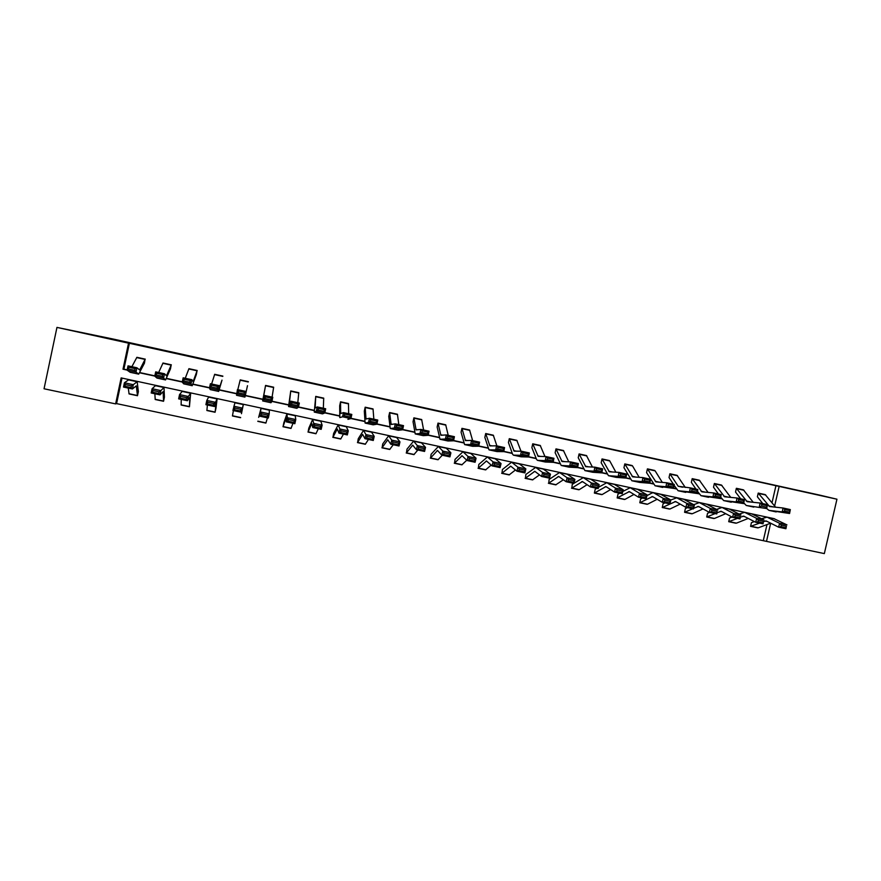 <?xml version="1.0" encoding="UTF-8"?>
<svg xmlns="http://www.w3.org/2000/svg" width="881" height="881" viewBox="0 0 881 881"><rect width="100%" height="100%" fill="white"/><g stroke="black" fill="none" stroke-linecap="round" stroke-linejoin="round"><path stroke-width="1.32" d="M92.329 335.022L70.678 330.254L92.329 335.022M819.969 495.32L802.029 491.356L819.969 495.32M121.996 378.081L116.578 403.608L115.631 403.894L44.05 388.774L56.957 327.402L113.594 339.13L819.782 495.133L836.95 499.208L824.33 553.598L766.492 541.375L770.677 523.171L758.277 527.807L750.788 526.398M116.578 403.608L766.492 541.375M170.474 368.886L171.156 365.119L166.509 375.791L164.527 373.775L163.591 378.048L165.551 379.931L170.474 368.886M171.332 364.833L163.007 363.016L171.343 364.833L163.007 363.016L158.668 372.498M222.012 380.118L219.578 387.288L219.083 385.614L218.169 389.865L218.686 391.428L222.012 380.118M222.871 376.099L214.667 374.304L222.871 376.099L214.667 374.304L211.627 383.995M264.939 398.553L270.941 399.853L271.304 398.168L265.302 396.868L264.939 398.553L263.331 399.633L264.245 395.415L272.791 397.265L271.888 401.483L263.331 399.633L262.648 400.932L265.566 385.426L273.661 387.2L272.075 397.111M318.041 410.05L323.955 411.339L324.307 409.654L318.404 408.377L318.041 410.05L316.367 411.108L317.259 406.923L325.684 408.751L324.792 412.936L316.367 411.108L314.264 412.088L315.728 396.395L323.712 398.135L323.338 408.233M370.339 421.382L376.154 422.638L376.506 420.975L370.692 419.719L370.339 421.382L368.588 422.406L369.469 418.244L377.762 420.05L376.881 424.202L368.588 422.406L365.119 423.078L364.316 411.13L365.175 407.198L373.037 408.916L373.841 419.202M421.834 432.538L427.56 433.771L427.902 432.119L422.175 430.875L421.834 432.538L420.017 433.54L420.887 429.41L429.047 431.183L428.188 435.302L420.017 433.54L415.226 433.915L413.046 421.746L413.894 417.836L421.658 419.532L423.607 429.994M472.557 443.517L478.196 444.74L478.537 443.099L472.899 441.877L472.557 443.517L470.674 444.498L471.533 440.401L479.572 442.141L478.724 446.238L470.674 444.498L464.595 444.586L461.082 432.219L461.93 428.342L469.584 430.005L472.656 440.643M522.521 454.343L528.071 455.543L528.413 453.913L522.851 452.713L522.521 454.343L520.572 455.301L521.42 451.226L529.338 452.944L528.501 457.008L520.572 455.301L513.425 455.136L512.588 454.244L508.436 442.537L509.284 438.683L516.828 440.335L521.012 451.226M571.736 465.003L577.22 466.192L577.551 464.573L572.066 463.384L571.736 465.003L569.743 465.939L570.569 461.886L578.377 463.582L577.551 467.624L569.743 465.939L561.197 465.465L555.129 452.713L555.977 448.892L563.422 450.51L568.785 461.82M620.235 475.509L625.631 476.676L625.962 475.068L620.565 473.901L620.235 475.509L618.176 476.412L618.991 472.403L626.688 474.066L625.873 478.086L618.176 476.412L608.463 475.685L601.172 462.745L602.02 458.946L609.762 460.939L615.874 472.205M668.029 485.86L673.348 487.006L673.668 485.409L668.349 484.264L668.029 485.86L665.915 486.741L666.719 482.755L674.295 484.407L673.491 488.382L665.915 486.741L655.057 485.761L646.566 472.634L647.425 468.868L655.123 470.85L662.314 482.414M695.979 489.109L691.354 482.392L692.202 478.647L699.338 480.211L708.093 492.446M740.69 498.811L735.525 492.016L736.362 488.305L743.399 489.836L753.244 502.313M772.02 502.754L775.941 485.706L129.386 343.293L123.891 369.15L127.161 369.855M139.738 372.575L154.836 375.846M166.432 378.356L182.29 381.792M192.917 384.094L209.546 387.684M219.215 389.776L236.571 393.543M245.303 395.426L262.923 399.236M271.954 401.196L288.693 404.82M298.505 406.945L314.275 410.348M324.847 412.638L339.659 415.843M351.001 418.299L364.855 421.305M376.947 423.915L389.865 426.712M402.694 429.488L414.698 432.086M428.243 435.016L439.344 437.428M453.605 440.511L463.813 442.714M478.779 445.962L488.107 447.977M503.767 451.369L512.224 453.197M528.567 456.732L536.166 458.373M553.18 462.062L559.931 463.516M577.606 467.348L583.53 468.626M601.855 472.59L606.965 473.703M625.928 477.799L630.223 478.735M649.826 482.975L653.328 483.735M673.547 488.107L676.267 488.702M697.102 493.206L699.04 493.624M720.482 498.272L721.66 498.525M762.814 503.613L757.385 496.785L758.222 493.085L765.215 494.604L775.588 507.192M718.411 493.977L713.511 487.215L714.359 483.493L721.429 485.035L730.745 497.402M673.392 484.209L669.031 477.535L669.89 473.78L677.071 475.344L685.286 487.446M644.22 480.707L649.572 481.863L649.903 480.255L644.54 479.099L644.22 480.707L642.128 481.599L642.943 477.601L650.574 479.253L649.771 483.251L642.128 481.599L631.842 480.74L623.957 467.712L624.794 463.924L632.525 465.906L639.177 477.337M596.074 470.278L601.514 471.456L601.844 469.837L596.404 468.659L596.074 470.278L594.047 471.192L594.873 467.161L602.626 468.846L601.8 472.877L594.047 471.192L584.918 470.597L578.233 457.746L579.081 453.935L586.46 455.543L592.417 467.04M547.222 459.695L552.739 460.884L553.07 459.265L547.553 458.065L547.222 459.695L545.251 460.631L546.088 456.578L553.951 458.285L553.114 462.338L545.251 460.631L537.498 460.345L536.584 459.442L531.871 447.636L532.719 443.804L540.207 445.445L544.987 456.556M497.633 448.947L503.227 450.169L503.569 448.528L497.963 447.317L497.633 448.947L495.717 449.916L496.565 445.83L504.549 447.57L503.712 451.645L495.717 449.916L489.01 449.861L484.847 437.394L485.695 433.529L493.294 435.192L496.906 445.907M447.284 438.044L452.977 439.278L453.319 437.637L447.636 436.403L447.284 438.044L445.445 439.035L446.304 434.928L454.409 436.679L453.55 440.797L445.445 439.035L439.993 439.267L437.152 426.999L438 423.111L445.698 424.785L448.22 435.335M396.186 426.977L401.956 428.232L402.298 426.569L396.527 425.314L396.186 426.977L394.402 427.99L395.272 423.849L403.509 425.633L402.628 429.774L394.402 427.99L390.261 428.518L388.763 416.46L389.622 412.539L397.43 414.246L398.818 424.62M344.295 415.744L350.153 417.01L350.506 415.336L344.647 414.07L344.295 415.744L342.577 416.779L343.469 412.605L351.816 414.422L350.935 418.585L342.577 416.779L339.791 417.605L339.681 405.767L340.54 401.813L348.458 403.542L348.689 413.74M291.6 404.324L297.547 405.612L297.91 403.927L291.952 402.639L291.6 404.324L289.948 405.392L290.851 401.185L299.342 403.024L298.439 407.231L289.948 405.392L288.55 406.537L290.741 390.933L298.78 392.684L297.8 402.694M247.495 385.68L244.929 397.1L247.495 385.68M248.365 381.671L240.216 379.887L248.365 381.671L240.216 379.887L237.804 389.677M196.342 374.524L197.058 370.78L193.148 381.561L191.915 379.711L190.99 383.984L192.212 385.702L196.342 374.524M197.201 370.494L188.93 368.687L197.201 370.494L188.93 368.687L185.252 378.268M144.418 363.214L145.057 359.415L139.661 369.965L136.929 367.784L135.982 372.079L138.691 374.128L144.418 363.214M145.277 359.14L136.885 357.312L145.277 359.14L136.885 357.312L131.886 366.683M56.957 327.402L128.527 343.161L122.999 369.205L127.106 370.097M129.386 343.293L128.527 343.161M775.941 485.706L836.95 499.208M771.833 518.171L121.149 377.905L115.631 403.894M774.63 506.013L779.134 486.466M139.627 372.806L154.781 376.077M166.333 378.577L182.246 382.024M192.84 384.314L209.491 387.915M219.149 390.008L236.526 393.774M245.259 395.657L262.89 399.478M271.899 401.428L288.671 405.051M298.45 407.165L314.253 410.59M324.803 412.87L339.659 416.085M350.946 418.53L364.866 421.536M376.892 424.146L389.898 426.955M402.65 429.719L414.731 432.329M428.199 435.247L439.399 437.67M453.561 440.731L463.88 442.967M478.735 446.182L488.184 448.22M503.723 451.59L512.313 453.451M528.512 456.953L536.265 458.627M553.125 462.283L560.041 463.78M577.562 467.569L583.651 468.89M601.811 472.811L607.097 473.956M625.884 478.02L630.378 479M649.782 483.195L653.482 483.999M673.502 488.327L676.432 488.966M697.058 493.426L699.228 493.889M720.438 498.481L721.847 498.789M743.652 503.503L744.324 503.657M763.375 540.284L766.999 524.525M125.212 384.557L124.86 386.274L131.093 387.607L131.445 385.889L125.212 384.557L124.408 382.783L133.306 384.689L137.183 381.682L138.361 391.66L137.491 395.723L136.291 385.867L132.425 388.973L123.527 387.067L124.408 382.783L128.604 379.843M152.92 390.492L152.567 392.21L158.756 393.532L159.109 391.825L152.92 390.492L152.094 388.719L160.915 390.613L164.02 387.453L164.417 397.232L163.558 401.273L163.128 391.627L160.023 394.875L151.202 392.981L152.094 388.719L155.496 385.625M180.429 396.384L180.065 398.091L186.21 399.401L186.563 397.705L180.429 396.384L179.548 394.611L188.303 396.483L190.659 393.19L189.426 406.791L189.767 397.331L187.411 400.734L178.656 398.862L179.548 394.611L182.18 391.362M207.707 402.232L207.354 403.927L213.444 405.238L213.808 403.542L207.707 402.232L206.804 400.448L215.493 402.32L217.1 398.873L215.966 408.244L215.096 412.066L216.208 403.002L214.59 406.537L205.901 404.687L206.804 400.448L208.665 397.056M241.449 413.696L242.44 408.63L241.548 412.308L232.925 410.469L234.941 402.705L243.332 404.511L241.449 413.696M258.662 417.374L260.159 412.429L259.752 416.195L261.04 408.321L258.662 417.374M283.836 422.748L283.076 426.547L286.061 417.979L286.358 421.889L287.283 417.715L286.953 413.894L283.847 422.748M308.835 428.089L308.108 431.877L311.775 423.497L312.777 427.538L313.691 423.376L312.656 419.422L308.846 428.089M333.646 433.386L332.952 437.174L337.291 428.97L338.976 433.144L339.912 429.003L338.172 424.906L333.646 433.386M358.281 438.65L357.62 442.438L362.62 434.399L364.987 438.705L365.923 434.586L363.512 430.357L358.303 438.661M382.739 443.881L382.112 447.647L387.761 439.795L390.79 444.222L391.737 440.126L388.653 435.765L382.761 443.881M407.022 449.068L406.427 452.834L412.726 445.147L416.405 449.706L417.352 445.621L413.607 441.128L407.044 449.079M431.128 454.222L430.567 457.977L437.494 450.455L441.833 455.136L442.78 451.072L438.375 446.458L431.15 454.222M455.059 459.331L454.541 463.087L462.085 455.73L467.062 460.532L468.02 456.479L462.966 451.744L455.092 459.342M478.835 464.408L478.339 468.152L486.499 460.961L492.105 465.895L493.063 461.853L487.38 456.997L478.835 464.408M502.434 469.452L501.972 473.196L510.738 466.159L516.949 471.203L517.918 467.183L511.619 462.206L502.467 469.463M525.858 474.463L525.439 478.196L534.8 471.324L541.628 476.489L542.597 472.48L535.681 467.382L525.858 474.463M549.127 479.429L548.731 483.162L558.686 476.445L566.109 481.72L567.089 477.733L559.567 472.513L549.127 479.429M572.232 484.374L571.868 488.085L582.407 481.533L590.413 486.918L591.393 482.953L583.277 477.623L573.938 483.317M596.878 488.305L595.193 489.274L594.367 493.074L605.952 486.576L614.542 492.083L615.533 488.129L606.822 482.678L598.485 487.325M619.75 493.195L617.977 494.142L617.163 497.93L629.331 491.587L638.494 497.203L639.485 493.261L630.201 487.711L622.812 491.444M642.469 498.051L640.608 498.976L639.793 502.754L652.535 496.565L662.27 502.291L663.272 498.371L653.724 492.831L652.16 492.886L646.94 495.673M665.023 502.875L663.074 503.778L662.259 507.544L675.584 501.509L685.881 507.335L686.883 503.425L676.784 497.798L670.826 499.979M687.422 507.665L685.451 508.557M685.385 508.546L684.581 512.29L692.642 508.789M709.668 512.423L707.564 513.282L706.694 517.004L715.141 513.59M732.034 517.037L729.578 517.984L728.708 521.695L737.474 518.369M754.367 521.585L751.438 522.664L750.579 526.353L759.653 523.116M123.891 369.15L122.999 369.205M789.629 512.191L789.938 510.628L784.806 509.515L784.497 511.079L789.629 512.191L789.563 513.502L782.251 511.916L783.022 507.996L790.334 509.592L789.563 513.502L768.937 510.374M784.497 511.079L782.251 511.916L769.014 510.385L766.69 508.546L746.515 505.529M758.255 493.085L765.226 494.615L758.233 493.085L769.542 506.52L783.022 507.996L784.806 509.515M789.938 510.628L790.334 509.592M763.629 521.585L766.173 520.935L778.606 527.168L779.619 523.325L767.032 517.136L761.613 518.755M781.26 525.131L780.852 526.673L785.984 527.774L786.392 526.232L781.26 525.131L779.619 523.325L786.942 524.889L773.936 518.623M786.392 526.232L785.918 528.732L778.606 527.168L780.852 526.673M785.918 528.732L785.984 527.774M761.536 506.112L766.701 507.236L767.021 505.661L761.856 504.538L761.536 506.112L759.323 506.96L760.094 503.029L767.461 504.626L766.69 508.546L746.273 505.485L743.773 502.919M736.395 488.305L743.41 489.847L736.373 488.305L747.132 501.663L760.094 503.029L761.856 504.538M766.701 507.236L766.69 508.546M767.021 505.661L767.461 504.626M743.619 502.225L743.927 500.65L738.73 499.527L738.41 501.102L743.619 502.225L743.641 503.569L736.219 501.961L737.001 498.007L744.423 499.626L743.641 503.569L723.94 500.65M738.41 501.102L736.219 501.961L723.708 500.606L720.702 497.181M714.381 483.504L721.451 485.046L714.37 483.493L724.567 496.774L737.001 498.007L738.73 499.527M743.927 500.65L744.423 499.626M740.458 517.158L743.762 516.123L755.678 522.268L756.68 518.402L744.632 512.313L739.17 514.086M758.299 520.208L757.891 521.761L763.056 522.862L763.464 521.321L758.299 520.208L756.68 518.402L764.058 519.988L751.581 513.81M763.464 521.321L763.045 523.843L755.678 522.268L757.891 521.761M728.917 521.739L736.439 523.149L748.266 518.424M763.045 523.843L763.056 522.862M717.101 512.742L721.198 511.288L732.574 517.323L733.587 513.447L722.068 507.467L716.55 509.394M735.172 515.253L734.765 516.806L739.963 517.918L740.37 516.376L735.172 515.253L733.587 513.447L741.009 515.044L729.083 508.976M740.37 516.376L739.996 518.909L732.574 517.323L734.765 516.806M706.892 517.048L714.447 518.469L725.735 513.678M739.996 518.909L739.963 517.918M720.361 497.192L720.68 495.607L715.438 494.472L715.119 496.058L720.361 497.192L720.427 498.536L712.949 496.928L713.742 492.964L721.22 494.582L720.427 498.536L701.199 495.739M715.119 496.058L712.949 496.928L700.99 495.684L697.477 491.323M692.224 478.658L699.338 480.211L692.213 478.658L701.849 491.84L713.742 492.964L715.438 494.472M720.68 495.607L721.22 494.582M693.556 508.359L698.468 506.421L709.315 512.346L710.317 508.458L699.338 502.577L693.776 504.692M711.87 510.264L711.474 511.828L716.716 512.94L717.112 511.387L711.87 510.264L710.317 508.458L717.795 510.066L706.419 504.097M717.112 511.387L716.782 513.942L709.315 512.346L711.474 511.828M691.706 513.81L684.68 512.313L692.301 513.744L703.038 508.899M716.782 513.942L716.716 512.94M696.937 492.116L697.256 490.53L691.981 489.384L691.662 490.981L696.937 492.116L697.047 493.481L689.515 491.851L690.319 487.876L697.84 489.517L697.047 493.481L678.304 490.783M691.662 490.981L689.515 491.851L678.106 490.739L674.108 485.332M677.071 475.344L669.901 473.78L678.216 486.268L690.319 487.876L691.981 489.384M697.256 490.53L697.84 489.517M688.402 505.231L688.006 506.806L693.281 507.93L693.688 506.366L688.402 505.231L686.883 503.425L694.404 505.044L683.601 499.197M693.688 506.366L694.404 505.044L693.402 508.943L685.881 507.335L688.006 506.806M662.391 507.566L670 508.998L680.187 504.097M693.402 508.943L693.281 507.93M673.348 487.006L673.491 488.382L655.255 485.805M647.447 468.879L654.66 470.454L647.436 468.868L655.916 481.885L666.719 482.755L668.349 484.264M673.668 485.409L674.295 484.407M664.77 500.177L664.373 501.741L669.692 502.886L670.089 501.311L664.77 500.177L663.272 498.371L670.859 499.99L660.618 494.252M670.089 501.311L670.859 499.99L669.857 503.91L662.27 502.291L664.373 501.741M639.914 502.776L647.546 504.218L657.171 499.274M669.857 503.91L669.692 502.886M649.572 481.863L649.771 483.251L639.551 482.403L632.029 480.784M624.816 463.935L632.084 465.52L624.805 463.924L632.701 476.852L642.943 477.601L644.54 479.099M649.903 480.255L650.574 479.253M640.961 495.067L640.564 496.642L645.916 497.798L646.313 496.223L640.961 495.067L639.485 493.261L647.128 494.902L637.47 489.274M646.313 496.223L647.128 494.902L646.136 498.833L638.494 497.203L640.564 496.642M624.431 499.483L617.24 497.941L624.948 499.395L633.979 494.417M646.136 498.833L645.916 497.798M625.631 476.676L625.873 478.086L616.215 477.359L608.639 475.729M602.02 458.946L609.333 471.787L618.991 472.403L620.565 473.901M625.962 475.068L626.688 474.066M616.975 489.935L616.579 491.51L621.975 492.666L622.371 491.091L616.975 489.935L615.533 488.129L623.23 489.781L614.156 484.253M622.371 491.091L623.23 489.781L622.239 493.723L614.542 492.083L616.579 491.51M601.69 494.637L594.444 493.085L602.175 494.549L610.621 489.55M622.239 493.723L621.975 492.666M601.514 471.456L601.8 472.877L592.704 472.271L585.083 470.63M579.103 453.935L586.471 455.554L579.092 453.935L585.777 466.688L594.873 467.161L596.404 468.659M601.844 469.837L602.626 468.846M573.85 483.372L572.276 484.385M592.814 484.748L592.417 486.345L597.858 487.501L598.254 485.916L592.814 484.748L591.393 482.953L599.157 484.616L590.677 479.209M598.254 485.916L599.157 484.616L598.166 488.581L590.413 486.918L592.417 486.345M571.527 488.206L579.258 489.66L587.098 484.671M598.166 488.581L597.858 487.501M577.22 466.192L577.551 467.624L569.027 467.161L561.351 465.498M555.999 448.892L563.422 450.51L555.988 448.892L562.067 461.545L570.569 461.886L572.066 463.384M577.551 464.573L578.377 463.582M552.739 460.884L553.114 462.338L545.185 461.996L537.454 460.334M532.73 443.804L540.207 445.445L532.719 443.804L538.181 456.358L546.088 456.578L547.553 458.065M553.07 459.265L553.951 458.285M528.071 455.543L528.501 457.008L521.156 456.81L513.381 455.136L521.156 456.81M509.306 438.694L516.828 440.335L509.295 438.683L514.119 451.149L521.42 451.226L522.851 452.713M528.413 453.913L529.338 452.944M503.227 450.169L503.712 451.645L496.961 451.579L489.131 449.894M485.706 433.529L493.294 435.192L485.706 433.529L489.88 445.896L496.565 445.83L497.963 447.317M503.569 448.528L504.549 447.57M478.196 444.74L478.724 446.238L472.59 446.304L464.705 444.608L472.59 446.304M461.941 428.342L469.584 430.005L461.941 428.342L465.465 440.599L471.533 440.401L472.899 441.877M478.537 443.099L479.572 442.141M452.977 439.278L453.55 440.797L448.033 440.996L440.093 439.289L448.033 440.996M438.011 423.111L445.698 424.796L438.011 423.111L440.874 435.269L446.304 434.928L447.636 436.403M453.319 437.637L454.409 436.679M427.56 433.771L428.188 435.302L423.298 435.655L415.303 433.937M413.894 417.836L416.096 429.895L420.887 429.41L422.175 430.875M427.902 432.119L429.047 431.183M401.956 428.232L402.628 429.774L398.388 430.269L390.338 428.529L398.388 430.269M389.633 412.539L397.43 414.246L389.622 412.539L391.142 424.488L395.272 423.849L396.527 425.314M402.298 426.569L403.509 425.633M376.154 422.638L376.881 424.202L373.181 424.818M365.175 407.198L373.037 408.916L365.175 407.198L366 419.037L369.469 418.244L370.692 419.719M376.506 420.975L377.762 420.05M350.153 417.01L350.935 418.585L347.907 419.356M340.551 401.813L348.458 403.542L340.54 401.813L340.672 413.541L343.469 412.605L344.647 414.07M350.506 415.336L351.816 414.422M568.476 479.539L568.08 481.136L573.553 482.303L573.949 480.707L568.476 479.539L567.089 477.733L574.897 479.407L567.023 474.121M573.949 480.707L574.897 479.407L573.916 483.394L566.109 481.72L568.08 481.136M548.411 483.273L555.735 484.847L563.388 479.771M573.916 483.394L573.553 482.303M543.951 474.286L543.555 475.883L549.072 477.073L549.469 475.465L543.951 474.286L542.597 472.48L550.46 474.165L543.203 469M549.469 475.465L550.46 474.165L549.491 478.163L541.628 476.489L543.555 475.883M525.131 478.317L532.52 479.892L539.513 474.87M549.491 478.163L549.072 477.073M519.239 468.989L518.854 470.597L524.415 471.787L524.801 470.179L519.239 468.989L517.918 467.183L525.847 468.89L519.217 463.835M524.801 470.179L525.847 468.89L524.878 472.899L516.949 471.203L518.854 470.597M509.13 474.914L501.663 473.317L509.13 474.914L515.451 469.98M524.878 472.899L524.415 471.787M494.351 463.659L493.966 465.267L499.571 466.467L499.956 464.86L494.351 463.659L493.063 461.853L501.047 463.571L495.045 458.649M499.956 464.86L501.047 463.571L500.089 467.602L492.105 465.895L493.966 465.267M485.585 469.892L478.053 468.296L485.585 469.892L491.202 465.091M500.089 467.602L499.571 466.467M469.276 458.285L468.89 459.904L474.54 461.115L474.914 459.486L469.276 458.285L468.02 456.479L476.059 458.208L470.707 453.407M474.914 459.486L476.059 458.208L475.101 462.261L467.062 460.532L468.89 459.904M454.299 463.23L461.864 464.838L466.754 460.234M475.101 462.261L474.54 461.115M444.013 452.867L443.628 454.497L449.31 455.719L449.695 454.089L444.013 452.867L442.78 451.072L450.885 452.812L446.182 448.132M449.695 454.089L450.885 452.812L449.938 456.876L441.833 455.136L443.628 454.497M430.357 458.12L437.978 459.75L442.295 455.246M449.938 456.876L449.31 455.719M418.552 447.416L418.167 449.046L423.893 450.279L424.279 448.638L418.552 447.416L417.352 445.621L425.523 447.372L421.481 442.824M424.279 448.638L425.523 447.372L424.576 451.446L416.405 449.706L418.167 449.046M406.229 452.988L413.927 454.629L417.858 450.015M424.576 451.446L423.893 450.279M392.893 441.921L392.519 443.561L398.289 444.795L398.664 443.154L392.893 441.921L391.737 440.126L399.963 441.888L396.593 437.472M398.664 443.154L399.963 441.888L399.027 445.984L390.79 444.222L392.519 443.561M389.699 449.464L381.925 447.812L389.699 449.464L393.245 444.751M399.027 445.984L398.289 444.795M367.047 436.381L366.672 438.033L372.487 439.278L372.861 437.626L367.047 436.381L365.923 434.586L374.216 436.359L371.518 432.075M372.861 437.626L374.216 436.359L373.28 440.478L364.987 438.705L366.672 438.033M365.296 444.266L357.455 442.592L365.296 444.266L368.445 439.443M373.28 440.478L372.487 439.278M341.002 430.798L340.628 432.45L346.486 433.705L346.861 432.053L341.002 430.798L339.912 429.003L348.27 430.798L346.266 426.646M346.861 432.053L348.27 430.798L347.334 434.928L338.976 433.144L340.628 432.45M332.831 437.339L340.716 439.024L343.469 434.102M347.334 434.928L346.486 433.705M323.955 411.339L324.792 412.936L322.512 413.872L314.297 412.099L322.512 413.872M315.739 396.395L323.712 398.135L315.739 396.395L315.145 408.013L317.259 406.923L318.404 408.377M324.307 409.654L325.684 408.751M314.748 425.171L314.385 426.833L320.288 428.1L320.662 426.437L314.748 425.171L313.691 423.376L322.116 425.193L320.816 421.173M320.662 426.437L322.116 425.193L321.191 429.344L312.777 427.538L314.385 426.833M315.96 433.749L307.998 432.053L315.96 433.749L318.305 428.728M321.191 429.344L320.288 428.1M297.547 405.612L298.439 407.231L296.809 408.31M290.741 390.933L298.78 392.684L290.741 390.933L289.442 402.441L290.851 401.185L291.952 402.639M297.91 403.927L299.342 403.024M288.307 419.499L287.933 421.173L293.891 422.451L294.254 420.777L288.307 419.499L287.283 417.715L295.774 419.532L295.234 415.744L286.953 413.894M294.254 420.777L295.774 419.532L294.849 423.706L286.358 421.889L287.933 421.173M282.999 426.723L291.016 428.441L292.955 423.298M294.849 423.706L293.891 422.451M270.941 399.853L271.888 401.483L270.985 402.727L262.659 400.932L270.974 402.727M265.566 385.426L273.661 387.2L265.566 385.426L263.529 396.824L264.245 395.415L265.302 396.868M271.304 398.168L272.791 397.265M261.646 413.795L261.283 415.469L267.284 416.757L267.648 415.072L261.646 413.795L260.666 412L269.212 413.839L269.377 410.183L261.04 408.321M267.648 415.072L269.212 413.839L268.298 418.035L259.752 416.195L261.283 415.469M265.897 423.089L257.803 421.36L265.897 423.089L267.417 417.836M268.298 418.035L267.284 416.757M236.537 395.294L244.929 397.1L236.537 395.294L237.43 389.589L246.041 391.461L244.489 392.353L238.454 391.043L238.079 392.739L244.125 394.049L244.489 392.353M244.125 394.049L245.127 395.69L236.515 393.829L238.079 392.739M237.43 389.589L238.454 391.043M232.441 415.964L240.59 417.693L232.441 415.964L233.399 410.568M234.786 408.035L234.423 409.72L240.469 411.02L240.832 409.335L234.786 408.035L233.839 406.251L242.451 408.101L243.332 404.511M240.832 409.335L242.451 408.101L241.548 412.308L240.469 411.02M234.423 409.72L232.925 410.469M210.218 389.589L218.675 391.428L210.218 389.589L209.48 387.981L210.405 383.731L219.083 385.614L217.475 386.495L211.385 385.173L211.011 386.869L217.1 388.191L217.475 386.495M217.1 388.191L218.169 389.865L209.48 387.981L211.011 386.869M210.405 383.731L211.385 385.173M206.881 410.513L215.096 412.264L206.881 410.513L207.409 405.007M213.808 403.542L215.493 402.32L214.59 406.537L213.444 405.238M207.354 403.927L205.901 404.687M183.689 383.852L192.223 385.713L183.689 383.852L182.235 382.09L183.16 377.817L191.915 379.711L190.241 380.581L184.096 379.248L183.722 380.966L189.867 382.299L190.241 380.581M189.867 382.299L190.99 383.984L182.235 382.09L183.722 380.966M183.16 377.817L184.096 379.248M181.145 405.029L189.426 406.791L181.145 405.029L181.233 399.412M186.563 397.705L188.303 396.483L187.411 400.734L186.21 399.401M180.065 398.091L178.656 398.862M156.972 378.081L165.573 379.942L156.972 378.081L154.77 376.143L155.706 371.859L164.527 373.775L162.787 374.634L156.609 373.291L156.223 375.009L162.412 376.352L162.787 374.634M162.412 376.352L163.591 378.048L154.77 376.143L156.223 375.009M155.706 371.859L156.609 373.291M155.21 399.511L163.547 401.273L155.21 399.511L154.858 393.763M159.109 391.825L160.915 390.613L160.023 394.875L158.756 393.532M152.567 392.21L151.202 392.981M134.749 370.361L135.123 368.632L128.89 367.278L128.516 369.007L134.749 370.361L135.982 372.079L127.095 370.152L130.146 372.278M128.516 369.007L127.095 370.152L128.042 365.857L136.929 367.784L135.123 368.632M128.042 365.857L128.89 367.278M129.078 393.939L137.458 395.723L129.078 393.939L128.274 388.08M131.445 385.889L133.306 384.689L132.425 388.973L131.093 387.607M124.86 386.274L123.527 387.067M773.859 507.004L768.628 505.87M776.172 511.938L769.014 510.385M765.82 495.034L758.838 493.503M765.149 521.001L767.285 521.464M767.428 517.29L774.586 518.821M751.295 526.32L758.277 527.807M751.284 502.115L746.262 501.025M753.795 507.104L746.592 505.54M743.982 490.265L736.957 488.724M728.543 497.181L723.742 496.135M731.274 502.225L724.017 500.661M722.002 485.453L714.92 483.911M742.782 516.211L744.83 516.651M745.007 512.467L752.209 514.008M729.402 521.651L736.439 523.149M720.251 511.376L722.211 511.795M722.431 507.61L729.677 509.163M707.366 516.96L714.447 518.469M705.648 492.215L701.056 491.224M708.588 497.325L701.276 495.75M699.855 480.619L692.73 479.066M697.565 506.52L699.448 506.916M699.69 502.721L706.991 504.284M685.165 512.224L692.301 513.744M682.599 487.215L678.216 486.268M685.737 492.391L678.381 490.794M677.566 475.751L670.397 474.187M674.725 501.619L676.509 502.005M676.784 497.798L684.141 499.373M662.82 507.467L670 508.998M659.373 482.182L655.211 481.279M662.732 487.413L655.321 485.805M655.123 470.85L647.898 469.265M651.72 496.686L653.416 497.049M653.724 492.831L661.135 494.428M640.322 502.677L647.546 504.218M635.983 477.106L632.04 476.258M639.551 482.403L632.095 480.784M632.525 465.906L625.246 464.32M628.549 491.719L630.146 492.061M630.499 487.843L637.954 489.44M617.669 497.842L624.948 499.395M609.344 460.554L602.031 458.946L609.355 460.554M612.416 471.996L608.716 471.192M616.215 477.359L608.694 475.729M609.762 460.939L602.439 459.342M605.203 486.719L606.723 487.039M607.097 482.81L614.619 484.429M594.851 492.986L602.175 494.549M588.684 466.853L585.215 466.093M592.704 472.271L585.138 470.641M586.845 455.929L579.467 454.321M581.702 481.676L583.123 481.984M583.541 477.744L591.107 479.374M571.868 488.085L579.258 489.66M564.787 461.666L561.538 460.961M569.027 467.161L561.406 465.509M563.763 450.885L556.34 449.266M540.703 456.446L537.696 455.796M545.185 461.996L537.498 460.345M540.527 445.808L533.038 444.178M516.453 451.182L513.689 450.587M517.125 440.698L509.581 439.057M492.016 445.885L489.495 445.334M496.961 451.579L489.164 449.894M493.547 435.544L485.96 433.893M467.404 440.544L465.135 440.06M469.804 430.369L462.162 428.695M442.603 435.17L440.588 434.729M445.896 425.138L438.198 423.453M421.647 419.532L413.905 417.847L421.658 419.532M417.627 429.752L415.865 429.366M423.298 435.655L415.336 433.937M421.823 419.874L414.059 418.189M392.463 424.301L390.955 423.97M397.562 414.577L389.754 412.87M367.102 418.794L365.857 418.53M373.28 424.84L365.197 423.089L373.203 424.829M373.137 409.247L365.263 407.529M341.564 413.255L340.584 413.046M348.524 403.872L340.606 402.132M558.025 476.599L559.358 476.885M559.798 472.634L567.43 474.275M548.731 483.162L556.164 484.737M534.183 471.489L535.417 471.753M535.901 467.492L543.577 469.144M525.439 478.196L532.917 479.793M510.165 466.335L511.299 466.578M511.817 462.316L519.559 463.979M501.972 473.196L509.515 474.804M485.982 461.159L487.006 461.38M487.567 457.107L495.353 458.781M478.339 468.152L485.938 469.771M461.611 455.929L462.536 456.127M463.131 451.854L470.983 453.539M454.541 463.087L462.184 464.716M437.064 450.665L437.89 450.841M438.518 446.557L446.425 448.253M430.567 457.977L438.275 459.618M412.33 445.368L413.057 445.522M413.729 441.227L421.691 442.934M406.427 452.834L414.191 454.486M387.42 440.026L388.036 440.159M388.752 435.853L396.78 437.582M382.112 447.647L389.931 449.321M363.589 430.446L371.672 432.186M357.62 442.438L365.494 444.112M338.238 424.994L346.387 426.745M332.952 437.174L340.881 438.87M315.816 407.672L315.112 407.518M323.745 398.454L315.761 396.703M312.7 419.499L320.904 421.261M308.108 431.877L316.092 433.584M296.853 408.321L288.583 406.526L296.809 408.321M298.78 393.003L290.73 391.241M286.964 413.971L295.234 415.744M283.076 426.547L291.115 428.265M273.628 387.508L265.522 385.735M261.04 408.388L269.377 410.183M257.858 421.173L265.963 422.902M248.288 381.969L240.128 380.185M234.919 402.771L243.31 404.577M232.463 415.766L240.623 417.506M222.772 376.396L214.546 374.601M208.599 397.111L217.056 398.928M206.881 410.315L215.096 412.066M193.368 381.121L192.752 380.988M197.058 370.78L188.776 368.963M182.081 391.406L190.593 393.245M181.101 404.82L189.382 406.582M166.784 375.35L165.87 375.152M171.156 365.119L162.809 363.291M155.353 385.669L163.943 387.508M155.133 399.28L163.481 401.064M140.002 369.546L138.791 369.282M130.124 372.289L138.713 374.139L130.036 372.256M145.057 359.415L136.654 357.576M128.417 379.876L137.073 381.737M128.967 393.708L137.381 395.503M767.032 517.136L774.179 518.667M750.744 526.386L757.616 527.851M744.632 512.313L751.823 513.865M728.873 521.728L735.789 523.204M722.068 507.467L729.314 509.02M706.848 517.037L713.83 518.524M699.338 502.577L706.639 504.152M677.082 475.355L669.912 473.78M676.454 497.655L683.81 499.241M662.358 507.555L669.439 509.064M653.416 492.699L660.816 494.296M639.87 502.765L647.006 504.284M630.201 487.711L637.657 489.307M606.822 482.678L614.332 484.297M583.277 477.623L590.843 479.242M571.494 488.195L578.795 489.759M559.567 472.513L567.188 474.154M548.378 483.273L555.735 484.847M535.681 467.382L543.357 469.033M525.098 478.317L532.52 479.892M511.619 462.206L519.35 463.869M487.38 456.997L495.166 458.671M462.966 451.744L470.817 453.429M454.277 463.23L461.864 464.838M438.375 446.458L446.282 448.154M430.335 458.12L437.978 459.75M413.607 441.128L421.57 442.846M406.218 452.988L413.927 454.629M388.653 435.765L396.67 437.483M363.512 430.357L371.584 432.097M338.172 424.906L346.321 426.657M332.82 437.35L340.716 439.024M312.656 419.422L320.86 421.184M282.988 426.734L291.016 428.441M208.643 397.056L217.1 398.873M182.147 391.351L190.659 393.19M155.441 385.614L164.02 387.453M128.538 379.821L137.183 381.682"/></g></svg>
